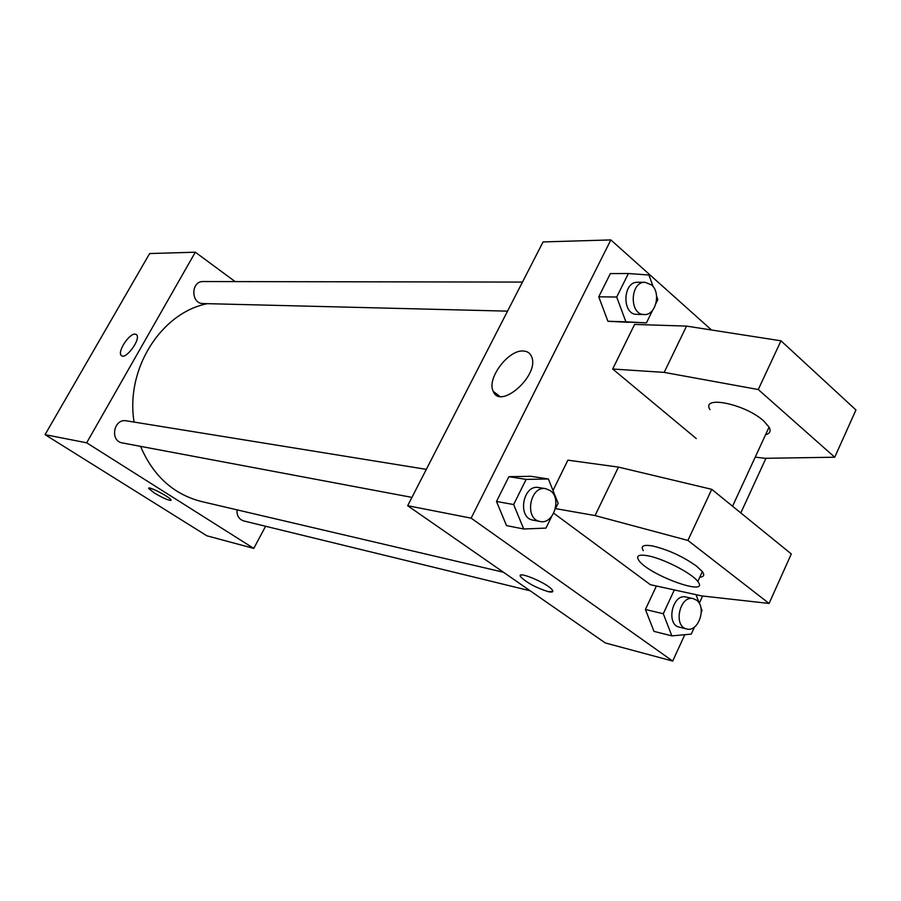 <?xml version="1.0" encoding="UTF-8"?>
<svg xmlns="http://www.w3.org/2000/svg" width="901" height="901" viewBox="0 0 901 901"><rect width="100%" height="100%" fill="white"/><g stroke="black" fill="none" stroke-linecap="round" stroke-linejoin="round"><path stroke-width="1.35" d="M265.592 526.263L253.767 548.405L206.892 535.802L45.05 434.654L149.622 253.553L195.314 252.201L235.15 281.596M253.767 548.405L86.665 442.808L45.05 434.654M86.665 442.808L195.314 252.201M135.139 334.125L136.592 334.8C141.299 339.103 125.262 360.648 121.252 355.411C117.085 351.863 129.282 333.201 135.139 334.125M207.433 303.66C161.133 312.67 125.307 369.005 134.08 422.085M140.522 446.344C153.204 475.919 173.476 494.289 201.328 501.485L503.468 572.248M236.997 509.831C236.715 515.609 238.945 519.303 243.698 520.924L530.16 590.786M426.331 469.365L126.388 420.835C113.661 418.199 109.539 441.107 122.412 442.943L411.948 497.386M522.467 282.081L203.198 281.551C190.798 280.977 190.697 303.806 203.085 303.558L507.556 311.138M171.044 500.303C168.633 500.584 163.025 498.129 154.24 492.937L148.721 488.522C146.953 485.143 170.345 497.161 171.021 499.987C169.647 501.012 164.05 498.67 154.24 492.937L148.71 488.207M121.59 355.692L121.263 355.411C117.096 351.863 129.282 333.201 135.15 334.136L136.242 334.485M684.805 634.698L672.675 661.075L605.247 642.931L407.669 505.709L543.078 241.93L610.855 239.925L711.531 330.003M523.594 351.03C527.513 351.3 530.182 353.203 531.624 356.728C539.936 374.962 500.314 410.349 493.241 391.327C486.36 378.758 508.581 349.239 523.594 351.03M672.675 661.075L471.122 518.143L407.669 505.709M471.122 518.143L610.855 239.925M520.395 575.525L520.801 576.967C527.006 582.891 536.095 587.779 548.067 591.608C536.084 587.779 526.995 582.902 520.801 576.978C514.91 569.612 547.808 583.161 552.302 590.009C553.619 592.013 552.212 592.554 548.067 591.619L552.752 591.507M765.94 458.282L740.813 512.928M702.6 596L699.266 603.253M506.531 525.61L496.496 501.474L508.885 476.685L530.993 476.302L508.885 476.685L496.496 501.474L506.531 525.61L523.718 528.988L513.649 504.537L526.139 479.388L548.382 478.983L558.124 503.242L555.298 509.009M653.991 631.387L645.42 609.481L656.401 586.01L645.42 609.481L653.991 631.387L671.864 635.881L663.282 613.716L674.342 589.918M652.594 310.304L646.434 322.885L607.905 321.263L598.748 296.801L610.337 273.6L598.748 296.801L607.905 321.263L625.88 321.815L616.701 297.026L628.38 273.51L648.945 275.019L653.18 286.721M553.732 513.221L650.387 584.693L701.71 595.91L769.082 603.445L687.913 540.431L595.054 515.563L555.5 508.603M553 490.471L567.889 460.163L618.446 467.101L711.745 489.322L791.303 553.946L769.082 603.445M755.218 457.145L765.017 458.305L834.731 457.224L758.27 389.536L664.172 372.395L612.68 369.016L696.293 438.573M612.68 369.016L634.597 324.428L686.528 326.106L780.987 340.815L855.95 409.955L834.731 457.224M765.602 434.654C769.983 433.595 771.143 431.095 769.082 427.119L763.676 420.936C745.082 403.873 700.82 394.987 709.965 409.64M699.784 577.203C703.918 576.899 704.773 575.041 702.363 571.639L696.473 566.076C682.631 556.334 667.956 549.621 652.47 545.95C643.415 544.441 640.363 546.017 643.325 550.669M647.842 555.771C663.271 558.519 692.227 573.43 697.802 581.517C710.664 597.611 648.146 574.815 638.775 560.298C635.779 555.703 638.798 554.194 647.842 555.771M595.054 515.563L618.446 467.101M687.913 540.431L711.745 489.322M758.27 389.536L780.987 340.815M664.172 372.395L686.528 326.106M694.48 627.028L691.236 634.113L671.864 635.881M700.809 607.319L702.037 610.574L701.316 612.151M696.023 594.66L699.424 603.67M693.297 598.658L685.976 597.036C672.461 593.218 665.591 624.618 679.41 627.186L686.697 628.966C698.421 632.603 707.003 607.083 696.45 600.122L693.297 598.658C679.759 594.829 672.867 626.398 686.697 628.966M663.282 613.716L645.42 609.481M646.434 322.885L625.88 321.815M656.604 296.192L657.831 299.605L656.029 303.288M645.06 282.283L637.694 282.272C622.546 281.439 621.735 314.821 636.883 314.359L644.238 314.539C655.759 315.553 661.311 292.735 651.479 284.874L645.06 282.283C629.878 281.45 629.056 315.001 644.238 314.539M616.701 297.026L598.748 296.801M628.38 273.51L610.337 273.6M628.357 322.321L607.905 321.263M551.637 516.498L545.95 528.11L523.718 528.988M545.769 488.691L538.708 487.542C522.85 484.107 517.028 518.007 533.11 520.17L540.138 521.488C553.462 524.821 562.066 498.467 550.274 490.628L545.769 488.691C529.878 485.245 524.022 519.325 540.138 521.488M513.649 504.537L496.496 501.474M526.139 479.388L508.885 476.685M548.382 478.983L530.993 476.302M493.241 391.327L499.616 396.271M732.558 506.227L769.082 427.119M697.802 581.517L702.363 571.639"/></g></svg>
